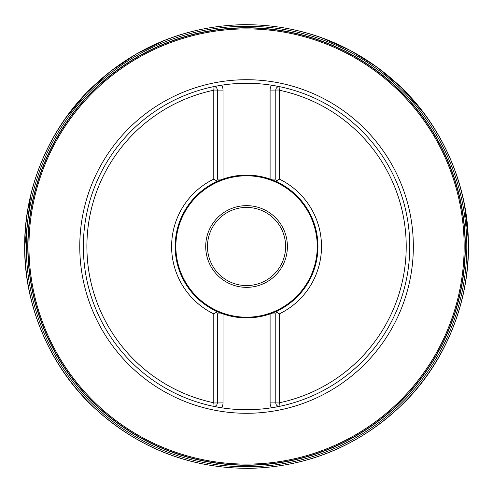 <?xml version="1.0" encoding="UTF-8"?>
<svg xmlns="http://www.w3.org/2000/svg" width="493" height="493" viewBox="0 0 493 493"><rect width="100%" height="100%" fill="white"/><g stroke="black" fill="none" stroke-linecap="round" stroke-linejoin="round"><path stroke-width="0.74" d="M213.777 90.237L214.054 86.552A163.22 163.22 0 0 0 214.054 406.448L213.777 402.763A159.664 159.664 0 0 1 213.777 90.237L213.777 179.101A74.942 74.942 0 0 0 213.783 313.899L213.777 402.763M216.778 311.995A3.55 3.55 0 0 0 215.903 311.052A3.55 3.55 0 0 1 216.778 311.995L213.783 313.899A74.942 74.942 0 0 1 213.777 179.101L216.778 180.999L215.33 182.293A71.399 71.399 0 0 0 215.33 310.707L216.778 311.995L217.333 313.899L217.333 402.904A3.55 3.55 0 0 1 214.054 406.448A163.22 163.22 0 0 0 221.61 407.797A163.22 163.22 0 0 1 214.054 406.448L221.61 407.797A163.22 163.22 0 0 0 409.769 246.5A163.22 163.22 0 0 0 279.056 86.552L279.334 90.237A159.664 159.664 0 0 1 279.334 402.763L279.056 406.448L271.501 407.797A163.22 163.22 0 0 0 279.056 406.448A3.55 3.55 0 0 1 275.778 402.904L279.241 402.978M279.334 402.763L279.334 313.899A74.942 74.942 0 0 0 279.334 179.101L279.334 90.237M279.334 179.101L276.333 180.999L275.778 179.101L275.778 90.096A3.55 3.55 0 0 1 279.056 86.552A163.22 163.22 0 0 0 271.501 85.203A163.22 163.22 0 0 1 279.056 86.552L271.501 85.203A163.22 163.22 0 0 0 221.61 85.203L214.054 86.552A163.22 163.22 0 0 1 221.61 85.203A163.22 163.22 0 0 0 214.054 86.552A3.55 3.55 0 0 1 217.333 90.096L213.87 90.022M28.002 246.5A218.553 218.553 0 0 1 246.555 27.947A218.553 218.553 0 0 1 465.102 246.5A218.553 218.553 0 0 1 246.555 465.053A218.553 218.553 0 0 1 28.002 246.5A218.553 218.553 0 0 1 246.555 27.947A218.553 218.553 0 0 1 465.102 246.5A218.553 218.553 0 0 1 246.555 465.053A218.553 218.553 0 0 1 28.002 246.5M271.501 407.797A9.238 9.238 0 0 1 270.096 402.904L270.096 313.905L275.778 313.899L276.333 311.995A3.55 3.55 0 0 1 277.781 310.707L270.102 313.899A71.399 71.399 0 0 0 277.762 310.713L276.333 311.995L279.334 313.899M279.328 313.899A74.942 74.942 0 0 0 279.328 179.101M277.781 310.707A71.399 71.399 0 0 0 277.781 182.293L276.333 180.999A3.55 3.55 0 0 0 277.781 182.293A71.399 71.399 0 0 0 270.102 179.101L277.781 182.293A71.399 71.399 0 0 1 277.781 310.707A3.55 3.55 0 0 0 276.333 311.995M270.096 313.905A71.399 71.399 0 0 1 223.015 313.905L215.33 310.707A3.55 3.55 0 0 1 215.903 311.052A3.55 3.55 0 0 0 215.33 310.707M216.778 180.999A3.55 3.55 0 0 1 215.33 182.293L223.009 179.101L217.333 179.101L216.778 180.999A3.55 3.55 0 0 1 215.33 182.293A71.399 71.399 0 0 0 223.009 313.899L217.333 313.899M221.61 85.203A9.238 9.238 0 0 1 223.015 90.096L223.009 179.101A71.399 71.399 0 0 0 215.349 182.287M223.015 179.095A71.399 71.399 0 0 1 270.096 179.095L275.778 179.101M175.502 246.5A71.054 71.054 0 0 0 282.082 308.039A71.054 71.054 0 0 0 282.082 184.961A71.054 71.054 0 0 0 175.502 246.5M205.704 246.5A40.851 40.851 0 0 1 266.978 211.121A40.851 40.851 0 0 1 266.978 281.879A40.851 40.851 0 0 1 205.704 246.5M207.479 246.5A39.07 39.07 0 0 0 266.091 280.338A39.07 39.07 0 0 0 266.091 212.662A39.07 39.07 0 0 0 207.479 246.5M217.333 179.101L217.333 90.096L223.015 90.096M275.778 313.899L275.778 402.904L270.096 402.904M270.096 179.095L270.096 90.096L279.241 90.022M223.015 313.905L223.015 402.904L213.87 402.978M24.792 246.5A221.764 221.764 0 0 1 357.437 54.446A221.764 221.764 0 0 1 357.437 438.554A221.764 221.764 0 0 1 24.792 246.5M26.308 246.5A220.248 220.248 0 0 1 356.679 55.758A220.248 220.248 0 0 1 356.679 437.242A220.248 220.248 0 0 1 26.308 246.5M27.781 246.5A218.775 218.775 0 0 0 355.94 435.966A218.775 218.775 0 0 0 355.94 57.034A218.775 218.775 0 0 0 27.781 246.5M28.958 246.5A217.598 217.598 0 0 0 355.354 434.943A217.598 217.598 0 0 0 355.354 58.057A217.598 217.598 0 0 0 28.958 246.5M79.767 246.5A166.788 166.788 0 0 1 246.555 79.712A166.788 166.788 0 0 1 413.344 246.5A166.788 166.788 0 0 1 246.555 413.288A166.788 166.788 0 0 1 79.767 246.5M175.859 246.5A70.696 70.696 0 0 0 281.904 307.724A70.696 70.696 0 0 0 281.904 185.276A70.696 70.696 0 0 0 175.859 246.5M270.096 90.096A9.238 9.238 0 0 1 271.501 85.203M223.015 402.904A9.238 9.238 0 0 1 221.61 407.797M276.333 180.999A3.55 3.55 0 0 0 277.781 182.293M24.736 246.5L30.572 195.955M66.204 117.365L86.608 92.807L110.253 71.497L136.598 53.848L165.1 40.179M321.485 37.721L350.406 50.489L377.293 67.301L401.592 87.859L422.76 111.763M464.609 205.791L468.264 239.53M24.675 246.5C24.194 190.292 47.79 131.28 88.758 90.509C131.958 48.234 183.39 26.283 243.067 24.65C302.77 24.404 354.868 44.734 399.373 85.628C441.605 125.093 467.044 183.334 468.325 239.53C470.649 296.774 447.927 357.807 406.743 400.033C363.23 443.873 310.997 466.643 250.037 468.35C189.059 468.56 136.136 447.441 91.267 404.987C48.776 364.074 24.151 303.787 24.675 246.5"/></g></svg>
